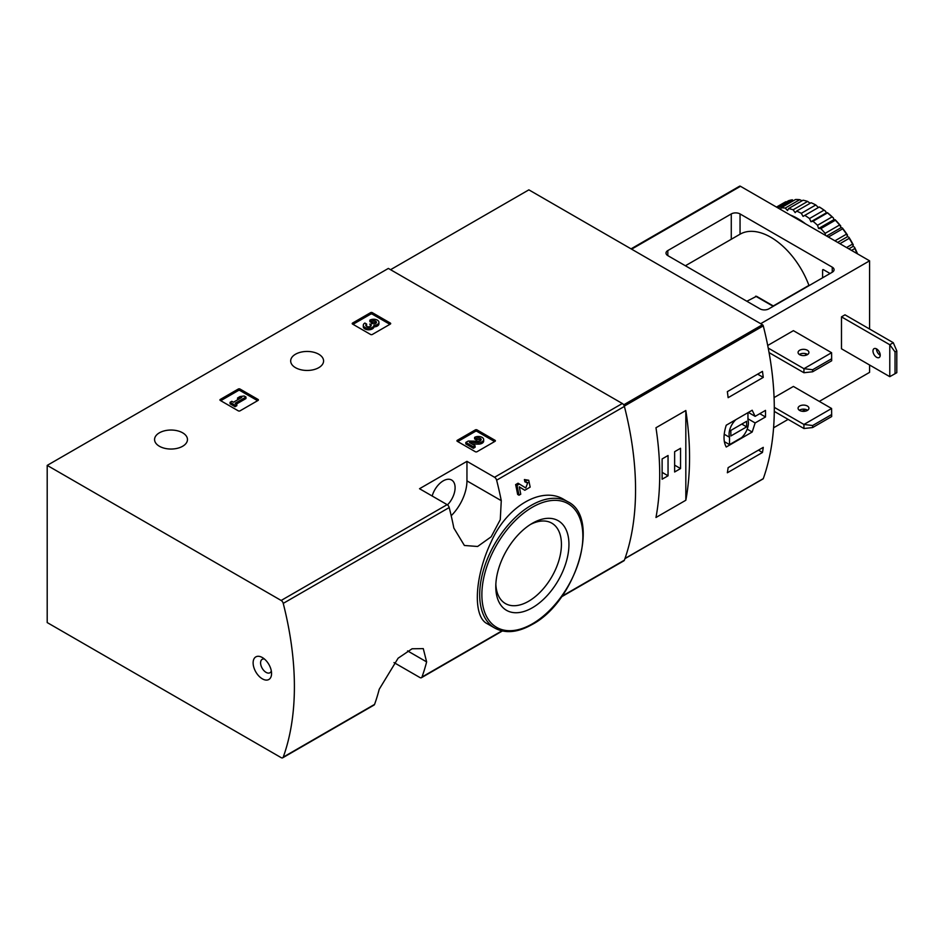 <?xml version="1.0" encoding="UTF-8"?>
<svg xmlns="http://www.w3.org/2000/svg" width="944" height="944" viewBox="0 0 944 944"><rect width="100%" height="100%" fill="white"/><g stroke="black" fill="none" stroke-linecap="round" stroke-linejoin="round"><path stroke-width="1.42" d="M394.002 662.582L419.903 677.532A3.103 1.794 -120 0 0 421.461 677.686A3.103 1.794 -120 0 0 421.98 677.025A288.734 166.699 -120 0 0 426.629 661.897L423.278 648.622L412.08 648.776L398.108 658.216L379.217 689.273A288.734 166.699 60 0 1 374.567 704.401A3.103 1.794 60 0 1 374.036 705.062L282.716 757.796A3.103 1.794 -120 0 0 283.235 757.135A288.734 166.699 -120 0 0 283.235 603.381A3.103 1.794 -120 0 0 281.159 600.467L47.2 465.392L388.362 268.426L622.32 403.501A3.103 1.794 -120 0 1 624.397 406.416A288.734 166.699 -120 0 1 624.397 560.17A3.103 1.794 -120 0 1 623.866 560.83L561.491 596.844M47.2 465.392L47.2 622.568L281.159 757.643A3.103 1.794 -120 0 0 282.716 757.796M519.283 486.88L523.389 489.429M518.999 495.211A290.599 167.772 60 0 0 517.005 485.393L515.636 484.602A288.734 166.699 60 0 1 517.642 494.432L518.999 495.211L520.746 494.208A290.599 167.772 -120 0 0 519.271 486.809L524.746 490.219M515.636 484.602L518.055 483.21L525.749 487.942L527.826 482.608L524.888 481.853A288.734 166.699 60 0 0 524.392 479.552L528.734 480.26M564.182 499.647C542.045 485.653 506.928 505.984 491.175 541.856C474.301 577.28 472.696 616.703 487.222 623.713L494.798 628.079A72.959 42.126 -60 0 1 494.798 543.827A72.959 42.126 -60 0 1 567.757 501.712L564.182 499.647M501.276 500.674A288.734 166.699 -120 0 0 496.627 480.177A3.103 1.794 -120 0 0 494.55 477.275L466.95 461.345L419.525 488.721L447.126 504.651A3.103 1.794 60 0 1 449.202 507.553A288.734 166.699 60 0 1 453.852 528.05L464.389 545.479L477.605 546.482L491.175 536.806L500.273 519.66L501.276 500.674L466.95 480.862L466.95 461.345M457.285 441.308A1.239 0.72 180 0 1 457.285 440.305L457.285 441.308L475.292 451.704A1.239 0.72 180 0 0 477.05 451.704L495.045 441.308A1.239 0.72 180 0 0 495.045 440.305L477.05 429.909L477.05 431.432A1.239 0.72 0 0 0 475.292 431.432L457.734 441.568M477.05 429.909A1.239 0.72 180 0 0 475.292 429.909L457.285 440.305M220.282 400.445A1.239 0.72 180 0 1 220.282 399.442L220.282 400.445L238.277 410.841A1.239 0.72 180 0 0 240.036 410.841L258.042 400.445A1.239 0.72 180 0 0 258.042 399.442L240.036 389.046L240.036 390.568A1.239 0.72 0 0 0 238.277 390.568L220.719 400.704M240.036 389.046A1.239 0.72 180 0 0 238.277 389.046L220.282 399.442M352.572 324.075A1.239 0.72 180 0 1 352.572 323.06L352.572 324.075L370.579 334.471A1.239 0.72 180 0 0 372.325 334.471L390.332 324.075A1.239 0.72 180 0 0 390.332 323.06L372.325 312.665L372.325 314.187A1.239 0.72 0 0 0 370.579 314.187L353.009 324.323M372.325 312.665A1.239 0.72 180 0 0 370.579 312.665L352.572 323.06M295.496 367.676A16.449 9.499 0 0 0 313.432 369.729A16.449 9.499 0 0 0 323.58 360.95A16.449 9.499 0 0 0 307.13 351.451A16.449 9.499 0 0 0 290.669 360.95A16.449 9.499 0 0 0 295.496 367.676M159.383 446.252A16.449 9.499 0 0 0 177.319 448.317A16.449 9.499 0 0 0 187.467 439.538A16.449 9.499 0 0 0 171.017 430.039A16.449 9.499 0 0 0 154.568 439.538A16.449 9.499 0 0 0 159.383 446.252M524.392 479.552L525.761 480.343A290.599 167.772 60 0 1 526.256 482.644M262.349 678.842A13.039 7.528 -120 0 0 271.565 673.52A13.039 7.528 -120 0 0 262.349 657.543A13.039 7.528 -120 0 0 253.122 662.865A13.039 7.528 -120 0 0 262.349 678.842M525.761 480.343L528.723 480.26L530.162 487.104L524.829 490.266M517.005 485.393L519.424 484.001M532.369 607.759A51.731 29.866 -60 0 1 495.789 586.649A51.731 29.866 -60 0 1 532.369 523.295A51.731 29.866 -60 0 1 568.949 544.405A51.731 29.866 -60 0 1 532.369 607.759M530.445 524.463A46.409 26.798 -60 0 1 551.815 523.165A46.409 26.798 -60 0 1 558.931 560.358A46.409 26.798 -60 0 1 528.616 601.257A46.409 26.798 -60 0 1 505.406 603.558A46.409 26.798 -60 0 1 495.848 584.383M451.197 515.743A33.536 19.364 120 0 0 466.95 480.862M432.175 496.013A16.768 9.676 -60 0 1 451.621 480.024A16.768 9.676 -60 0 1 447.48 504.887M264.45 659.042A7.764 4.484 -120 0 0 262.196 659.313A7.764 4.484 -120 0 0 261.004 665.532A7.764 4.484 -120 0 0 266.078 672.376A7.764 4.484 -120 0 0 269.96 672.753A7.764 4.484 -120 0 0 271.317 670.936M389.896 324.323L372.325 314.187M373.918 325.373A5.31 3.068 180 0 1 368.479 328.264A5.31 3.068 180 0 1 363.31 325.196L363.31 326.718A5.31 3.068 0 0 0 368.479 329.786A5.31 3.068 0 0 0 373.918 326.895A5.31 3.068 0 0 0 378.933 323.827L378.933 322.305A5.31 3.068 180 0 1 373.918 325.373L373.918 326.895M363.31 325.196A5.31 3.068 180 0 1 364.868 323.037L366.614 324.04L366.614 325.562A2.832 1.64 0 0 0 366.119 325.963M376.125 323.06A2.832 1.64 0 0 0 371.629 322.671L369.871 321.668L369.871 320.146L371.629 321.149A2.832 1.64 180 0 1 374.709 320.795A2.832 1.64 180 0 1 376.455 322.305A2.832 1.64 180 0 1 376.361 322.73A2.478 1.428 180 0 1 372.219 323.379L370.461 324.382A2.478 1.428 180 0 1 371.193 325.397A2.478 1.428 180 0 1 369.352 326.777A2.832 1.64 180 0 1 365.788 325.196A2.832 1.64 180 0 1 366.614 324.04M370.815 326.164A2.478 1.428 0 0 0 370.461 325.904L369.871 324.04M371.629 321.149L371.629 322.671M369.871 320.146A5.31 3.068 180 0 1 375.653 319.473A5.31 3.068 180 0 1 378.933 322.305M257.606 400.704L240.036 390.568M245.959 397.023L244.213 396.02L240.083 396.515L237.581 397.967L241.711 397.459L233.451 402.227L231.823 401.294L230.076 402.297L235.08 405.188L236.826 404.174L235.198 403.241L245.959 397.023L245.959 398.545L236.519 403.997M236.826 404.174L236.826 405.696L235.08 406.711L235.08 405.188M230.076 402.297L230.076 403.82L235.08 406.711M237.581 397.967L237.581 399.489L238.372 399.395M494.609 441.568L477.05 431.432M472.118 444.046L478.219 444.14A5.31 3.068 0 0 0 483.658 441.072L483.658 439.55A5.31 3.068 180 0 1 478.219 442.618L478.219 444.14M480.85 440.317A2.832 1.64 0 0 0 476.342 439.916L474.596 438.901L474.596 437.379L476.342 438.394A2.832 1.64 180 0 1 479.422 438.04A2.832 1.64 180 0 1 481.18 439.55A2.832 1.64 180 0 1 478.278 441.19L468.248 441.049L465.829 442.441L473.333 446.772L475.092 445.769L469.428 442.488L478.219 442.618M475.092 445.769L475.092 447.291L473.333 448.294L473.333 446.772M465.829 442.441L465.829 443.963L473.333 448.294M476.342 438.394L476.342 439.916M474.596 437.379A5.31 3.068 180 0 1 480.378 436.718A5.31 3.068 180 0 1 483.658 439.55M755.141 422.947L765.501 416.965A288.734 166.699 -120 0 0 765.501 410.38L755.141 416.351L752.179 410.239L726.243 425.213C723.305 434.476 723.305 441.745 726.243 447.008L752.179 432.033L755.141 422.947L747.955 418.794M762.74 478.95A1.239 0.72 -120 0 0 763.283 478.632A288.734 166.699 -120 0 0 763.283 325.881A1.239 0.72 -120 0 0 762.457 324.712L528.864 189.85L390.556 269.701M763.259 447.362A288.734 166.699 60 0 1 762.469 452.483L727.352 472.767A288.734 166.699 -120 0 0 728.131 467.646L763.259 447.362M727.352 391.642L762.469 371.37A288.734 166.699 60 0 1 763.259 377.399L728.131 397.672A288.734 166.699 -120 0 0 727.352 391.642M685.828 500.249A288.734 166.699 -120 0 0 685.828 410.51L685.828 500.249L655.974 517.489A288.734 166.699 60 0 0 655.974 427.75L685.828 410.51M765.501 416.965L759.79 413.673M755.141 416.351L748.356 412.434M752.179 432.033L747.188 429.154M724.343 441.627L729.511 444.612L741.618 437.627A13.664 7.882 120 0 0 747.955 419.997L747.955 412.67M735.848 419.655A13.664 7.882 120 0 0 729.511 437.284L729.511 444.612M724.225 434.228L729.511 437.284M730.833 435.986L746.633 426.865L746.633 421.284L730.833 430.417L730.833 435.986M741.807 424.08L746.633 426.865M758.433 450.146L762.469 452.483M757.643 374.154L763.259 377.399M662.122 479.21L668.045 475.788L668.045 455.515L662.122 458.937L662.122 479.21M674.63 471.988L680.553 468.566L680.553 448.282L674.63 451.704L674.63 471.988M674.63 465.144L680.553 468.566M662.122 472.366L668.045 475.788M812.642 369.741L803.934 368.691L831.593 352.714L831.676 360.785L812.642 371.771L812.642 369.741L831.676 358.755M769.077 352.619L803.934 372.738L812.642 371.771M803.934 372.738L803.934 368.691L768.239 348.076M831.593 352.714L793.397 330.66L767.732 345.48M812.642 425.52L803.934 424.458L831.593 408.492L831.676 416.552L812.642 427.549L812.642 425.52L831.676 414.522M774.281 411.395L803.934 428.517L812.642 427.549M803.934 428.517L803.934 424.458L774.292 407.348M831.593 408.492L793.397 386.438L774.08 397.589M768.805 308.865A6.207 3.587 180 0 1 760.026 308.865L667.821 255.623A6.207 3.587 180 0 1 666.004 253.098A6.207 3.587 180 0 1 667.821 250.561L731.27 213.934A6.207 3.587 180 0 1 740.049 213.934L832.254 267.164A6.207 3.587 180 0 1 834.071 269.701A6.207 3.587 180 0 1 832.254 272.238L768.805 308.865M869.577 329.019L869.577 260.827L740.485 186.298A1.864 1.074 -120 0 0 739.565 186.204L631.052 248.85M819.309 401.389L869.577 372.361L869.577 365.009M809.209 285.536L808.925 285.383A61.478 35.494 -120 0 0 740.049 234.206L740.049 213.934M829.8 273.654A1.239 0.72 -120 0 0 829.186 272.993L823.475 269.701A1.239 0.72 -120 0 0 822.602 270.208L822.602 277.807M869.577 260.827L760.687 323.698M805.48 409.366L802.176 411.277M788.134 419.384L773.596 427.785M893.284 342.707L889.779 344.737L889.779 376.668L841.482 348.784L841.482 316.854L844.986 314.824L893.284 342.707L896.8 350.908L895.042 351.923L889.779 344.737L841.482 316.854M746.857 301.266L756.522 296.274L773.561 306.116M773.289 305.95L808.925 285.383M807.344 350.248A5.428 3.139 180 0 1 808.925 352.466A5.428 3.139 180 0 1 805.574 355.357A5.428 3.139 180 0 1 799.651 354.684A5.428 3.139 180 0 1 798.069 352.466A5.428 3.139 180 0 1 801.421 349.563A5.428 3.139 180 0 1 807.344 350.248M807.639 354.496A5.428 3.139 0 0 0 799.356 354.496M807.344 406.014A5.428 3.139 180 0 1 808.925 408.233A5.428 3.139 180 0 1 805.574 411.136A5.428 3.139 180 0 1 799.651 410.451A5.428 3.139 180 0 1 798.069 408.233A5.428 3.139 180 0 1 801.421 405.33A5.428 3.139 180 0 1 807.344 406.014M807.639 410.262A5.428 3.139 0 0 0 799.356 410.262M889.779 376.668L895.042 373.718L895.042 351.923M876.598 348.914A5.121 2.962 60 0 1 879.95 353.434A5.121 2.962 60 0 1 879.159 357.54A5.121 2.962 60 0 1 876.598 357.28A5.121 2.962 60 0 1 873.259 352.773A5.121 2.962 60 0 1 874.038 348.666A5.121 2.962 60 0 1 876.598 348.914M876.492 348.855A5.121 2.962 -120 0 0 880.115 355.251A5.121 2.962 -120 0 0 880.221 355.31M895.042 373.718L896.8 372.703L896.8 350.908M806.223 353.811A7.635 4.413 -60 0 1 805.031 355.475M818.424 207.515L815.781 204.966A66.753 38.539 -120 0 0 811.097 202.736L796.606 211.102A66.753 38.539 -120 0 1 801.291 213.332L803.061 216.388L819.333 206.984A65.514 37.819 -120 0 1 825.563 211.22L823.994 210.182L809.504 218.548A66.753 38.539 -120 0 0 804.831 215.374M815.781 204.966L801.291 213.332M807.616 201.426L793.125 209.792A66.753 38.539 -120 0 0 788.582 208.577L803.073 200.211A66.753 38.539 -120 0 1 807.616 201.426L810.176 203.255M799.757 199.691L785.266 208.058A66.753 38.539 -120 0 0 781.007 207.892L795.497 199.526A66.753 38.539 -120 0 1 799.757 199.691L802.07 200.789M777.006 207.373L788.582 200.694A66.753 38.539 -120 0 1 792.429 199.798L778.151 208.046M776.487 207.078L784.169 202.641A66.753 38.539 -120 0 1 785.88 201.745L776.57 207.125M857.14 253.653A66.753 38.539 -120 0 0 854.816 248.52L851.535 250.408M857.541 253.877A65.514 37.819 -120 0 0 854.485 247.198L853.199 246.325L852.538 244.083L846.556 247.54M852.538 244.083A66.753 38.539 -120 0 0 849.222 238.325L839.912 243.694M853.317 244.897A65.514 37.819 -120 0 0 848.892 237.239L847.606 236.625L846.508 234.136L834.933 240.826M846.508 234.136A66.753 38.539 -120 0 0 842.662 228.802L828.384 237.038M847.5 235.08A65.514 37.819 -120 0 0 842.367 227.976L841.128 227.646L839.605 224.991L825.115 233.357A66.753 38.539 -120 0 0 820.855 228.601L835.346 220.235L833.953 219.645L833.41 217.981L832.018 216.919L817.528 225.286A66.753 38.539 -120 0 0 812.985 221.262L827.475 212.896L826.307 212.86L825.563 211.22M839.605 224.991A66.753 38.539 -120 0 0 835.346 220.235M832.018 216.919A66.753 38.539 -120 0 0 827.475 212.896M823.994 210.182A66.753 38.539 -120 0 0 819.309 207.007M854.816 248.52L854.485 247.198M849.222 238.325L848.892 237.239M842.662 228.802L842.367 227.976M840.785 226.017A65.514 37.819 -120 0 0 835.121 219.692M833.41 217.981A65.514 37.819 -120 0 0 827.369 212.624M805.551 223.858A65.195 37.642 -120 0 0 797.786 218.619A65.195 37.642 -120 0 0 790.022 214.902M825.115 233.357L825.528 235.398M817.528 225.286L818.59 228.519L820.855 228.601M809.504 218.548L810.943 221.734L812.985 221.262M793.125 209.792L795.178 212.636L796.606 211.102M785.266 208.058L787.532 210.583L788.582 208.577M780.594 209.45L781.007 207.892M826.307 212.86L810.943 221.734M833.953 219.645L818.59 228.519M841.128 227.646L826.614 236.024M847.606 236.625L837.635 242.384M853.199 246.325L848.833 248.85M421.98 677.025L501.913 630.875M561.94 596.219L624.397 560.17M496.627 480.177L624.397 406.416M283.235 603.381L449.202 507.553M283.235 757.135L374.567 704.401M494.55 477.275L622.32 403.501M281.159 600.467L447.126 504.651M532.369 623.831A71.414 41.229 -60 0 1 488.638 561.621A71.414 41.229 -60 0 1 576.1 511.129A71.414 41.229 -60 0 1 532.369 623.831M426.629 661.897L407.584 650.9M390.332 323.06L390.332 324.075M370.579 312.665L370.579 314.187M370.461 324.382L370.461 325.904M258.042 399.442L258.042 400.445M238.277 389.046L238.277 390.568M495.045 440.305L495.045 441.308M475.292 429.909L475.292 431.432M624.303 406.121L763.283 325.881M624.987 558.482L763.283 478.632M623.677 404.834L762.457 324.712M667.821 255.623L667.821 250.561M731.27 239.28L731.27 213.934M832.254 272.238L832.254 267.164M740.485 186.298L631.607 249.169M822.602 270.208L823.475 269.701M755.637 296.192L773.207 306.328M421.461 677.686L502.373 630.981M494.798 628.079C505.359 633.766 517.772 632.586 532.05 624.539C576.076 601.694 601.34 517.572 567.757 501.712M624.928 558.659L763.082 478.903M685.379 265.771L740.049 234.206"/></g></svg>
